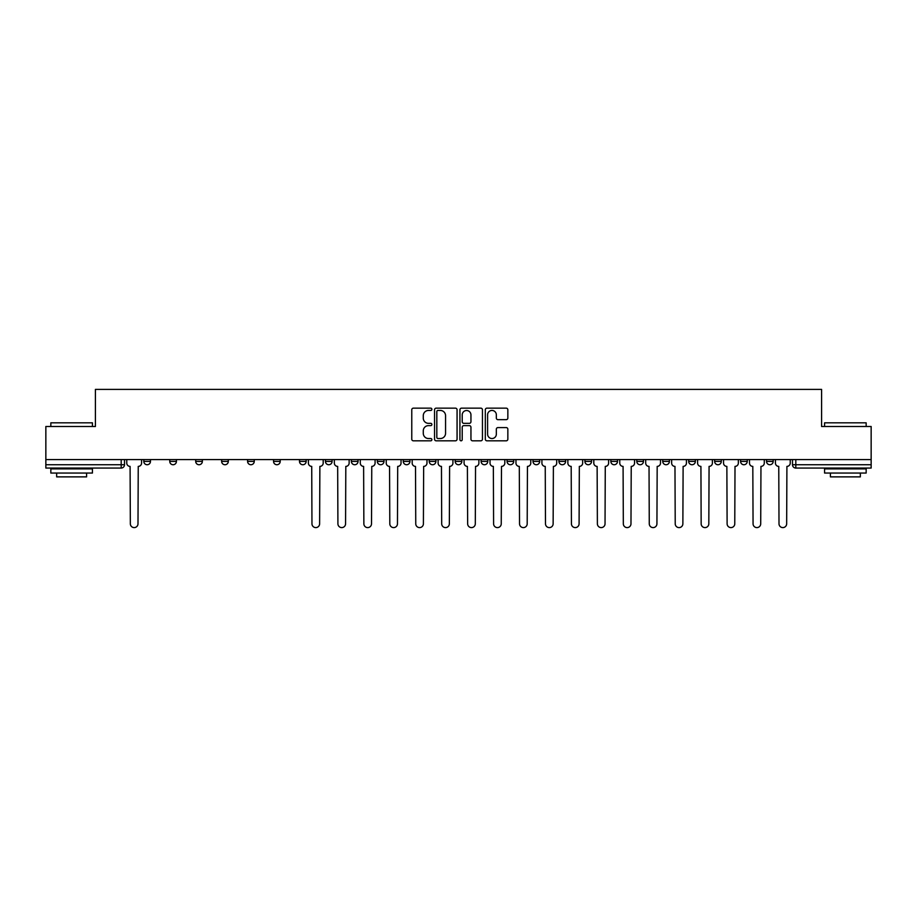 <?xml version="1.0" encoding="UTF-8"?>
<svg xmlns="http://www.w3.org/2000/svg" width="917" height="917" viewBox="0 0 917 917"><rect width="100%" height="100%" fill="white"/><g stroke="black" fill="none" stroke-linecap="round" stroke-linejoin="round"><path stroke-width="1.38" d="M431.884 409.303A1.146 1.146 0 0 0 430.749 408.157L413.395 408.157A1.628 1.628 0 0 0 411.767 409.796L411.767 439.186A1.628 1.628 0 0 0 413.395 440.813L430.749 440.813A1.146 1.146 0 0 0 431.884 439.667A1.146 1.146 0 0 0 430.749 438.532L428.503 438.532A5.227 5.227 0 0 1 423.276 433.305L423.276 430.852A5.227 5.227 0 0 1 428.503 425.626L430.749 425.626A1.146 1.146 0 0 0 431.884 424.491A1.146 1.146 0 0 0 430.749 423.345L428.503 423.345A5.227 5.227 0 0 1 423.276 418.118L423.276 415.676A5.227 5.227 0 0 1 428.503 410.449L430.749 410.449A1.146 1.146 0 0 0 431.884 409.303M766.532 459.577L766.532 461.411L773.18 461.411A3.324 3.324 0 0 1 769.856 464.736A3.324 3.324 0 0 1 766.532 461.411L766.532 459.577M688.69 461.411L688.69 459.577L688.69 461.411A3.324 3.324 0 0 0 692.014 464.736A3.324 3.324 0 0 1 688.69 461.411L695.35 461.411A3.324 3.324 0 0 1 692.014 464.736M662.75 461.411L662.75 459.577L662.75 461.411A3.324 3.324 0 0 0 666.074 464.736A3.324 3.324 0 0 1 662.75 461.411L669.399 461.411A3.324 3.324 0 0 1 666.074 464.736M584.908 459.577L584.908 461.411L591.557 461.411A3.324 3.324 0 0 1 588.233 464.736A3.324 3.324 0 0 1 584.908 461.411L584.908 459.577M558.957 459.577L558.957 461.411L565.617 461.411A3.324 3.324 0 0 1 562.281 464.736A3.324 3.324 0 0 1 558.957 461.411L558.957 459.577M429.225 459.577L429.225 461.411L435.884 461.411A3.324 3.324 0 0 1 432.549 464.736A3.324 3.324 0 0 1 429.225 461.411L429.225 459.577M377.334 459.577L377.334 461.411L383.982 461.411A3.324 3.324 0 0 1 380.658 464.736A3.324 3.324 0 0 1 377.334 461.411L377.334 459.577M351.383 459.577L351.383 461.411L358.043 461.411A3.324 3.324 0 0 1 354.719 464.736A3.324 3.324 0 0 1 351.383 461.411L351.383 459.577M325.443 459.577L325.443 461.411L332.092 461.411A3.324 3.324 0 0 1 328.767 464.736A3.324 3.324 0 0 1 325.443 461.411L325.443 459.577M273.553 459.577L273.553 461.411L280.201 461.411A3.324 3.324 0 0 1 276.877 464.736A3.324 3.324 0 0 1 273.553 461.411L273.553 459.577M247.601 461.411L247.601 459.577L247.601 461.411A3.324 3.324 0 0 0 250.926 464.736A3.324 3.324 0 0 1 247.601 461.411L254.25 461.411A3.324 3.324 0 0 1 250.926 464.736A3.324 3.324 0 0 0 254.25 461.411A3.324 3.324 0 0 1 250.926 464.736M221.65 461.411L221.65 459.577L221.65 461.411A3.324 3.324 0 0 0 224.986 464.736A3.324 3.324 0 0 1 221.65 461.411L228.31 461.411A3.324 3.324 0 0 1 224.986 464.736M195.711 459.577L195.711 461.411L202.359 461.411A3.324 3.324 0 0 1 199.035 464.736A3.324 3.324 0 0 1 195.711 461.411L195.711 459.577M506.207 419.665A1.628 1.628 0 0 0 507.846 418.037L507.846 409.796A1.628 1.628 0 0 0 506.207 408.157L486.95 408.157A1.628 1.628 0 0 0 485.311 409.796L485.311 439.186A1.628 1.628 0 0 0 486.95 440.813L506.207 440.813A1.628 1.628 0 0 0 507.846 439.186L507.846 429.225A1.628 1.628 0 0 0 506.207 427.586L497.965 427.586A1.628 1.628 0 0 0 496.338 429.225L496.338 434.165A4.367 4.367 0 0 1 491.97 438.532A4.367 4.367 0 0 1 487.603 434.165L487.603 414.816A4.367 4.367 0 0 1 491.97 410.449A4.367 4.367 0 0 1 496.338 414.816L496.338 418.037A1.628 1.628 0 0 0 497.965 419.665L506.207 419.665M45.85 459.577L45.85 426.485L95.414 426.485L95.414 389.393L821.586 389.393L821.586 426.485L871.15 426.485L871.15 459.577L45.85 459.577L45.85 464.736L124.517 464.736L124.517 459.577M457.067 409.796A1.628 1.628 0 0 0 455.44 408.157L436.171 408.157A1.628 1.628 0 0 0 434.543 409.796L434.543 439.186A1.628 1.628 0 0 0 436.171 440.813L455.44 440.813A1.628 1.628 0 0 0 457.067 439.186L457.067 409.796M461.56 408.157L480.829 408.157A1.628 1.628 0 0 1 482.457 409.796L482.457 439.186A1.628 1.628 0 0 1 480.829 440.813L472.576 440.813A1.628 1.628 0 0 1 470.948 439.186L470.948 427.265A1.628 1.628 0 0 0 469.321 425.626L463.842 425.626A1.628 1.628 0 0 0 462.214 427.265L462.214 439.667A1.146 1.146 0 0 1 461.068 440.813A1.146 1.146 0 0 1 459.933 439.667L459.933 409.796A1.628 1.628 0 0 1 461.56 408.157M792.483 459.577L792.483 464.736L871.15 464.736L871.15 468.06L795.807 468.06A3.324 3.324 0 0 1 792.483 464.736L792.483 459.577M871.15 459.577L871.15 464.736M121.193 459.577L121.193 468.06A3.324 3.324 0 0 0 124.517 464.736A3.324 3.324 0 0 1 121.193 468.06L45.85 468.06L45.85 464.736M773.18 459.577L773.18 461.411A3.324 3.324 0 0 1 769.856 464.736A3.324 3.324 0 0 0 773.18 461.411L773.18 459.577M747.24 459.577L747.24 461.411A3.324 3.324 0 0 1 743.916 464.736A3.324 3.324 0 0 1 740.581 461.411L747.24 461.411L747.24 459.577M740.581 459.577L740.581 461.411M721.289 459.577L721.289 461.411A3.324 3.324 0 0 1 717.965 464.736A3.324 3.324 0 0 1 714.641 461.411L721.289 461.411M714.641 459.577L714.641 461.411M695.35 459.577L695.35 461.411L695.35 459.577M669.399 459.577L669.399 461.411L669.399 459.577M643.447 459.577L643.447 461.411A3.324 3.324 0 0 1 640.123 464.736A3.324 3.324 0 0 1 636.799 461.411L643.447 461.411L643.447 459.577M636.799 459.577L636.799 461.411M617.508 459.577L617.508 461.411A3.324 3.324 0 0 1 614.184 464.736A3.324 3.324 0 0 1 610.848 461.411L617.508 461.411A3.324 3.324 0 0 1 614.184 464.736A3.324 3.324 0 0 0 617.508 461.411M610.848 459.577L610.848 461.411M591.557 459.577L591.557 461.411M565.617 459.577L565.617 461.411M539.666 459.577L539.666 461.411A3.324 3.324 0 0 1 536.342 464.736A3.324 3.324 0 0 1 533.018 461.411L539.666 461.411M533.018 459.577L533.018 461.411M513.715 459.577L513.715 461.411A3.324 3.324 0 0 1 510.391 464.736A3.324 3.324 0 0 1 507.067 461.411L513.715 461.411A3.324 3.324 0 0 1 510.391 464.736A3.324 3.324 0 0 0 513.715 461.411M507.067 459.577L507.067 461.411M487.775 459.577L487.775 461.411A3.324 3.324 0 0 1 484.451 464.736A3.324 3.324 0 0 1 481.116 461.411A3.324 3.324 0 0 0 484.451 464.736M481.116 459.577L481.116 461.411L487.775 461.411M461.824 459.577L461.824 461.411A3.324 3.324 0 0 1 458.5 464.736A3.324 3.324 0 0 1 455.176 461.411L461.824 461.411M455.176 459.577L455.176 461.411M435.884 459.577L435.884 461.411M409.933 459.577L409.933 461.411A3.324 3.324 0 0 1 406.609 464.736A3.324 3.324 0 0 1 403.285 461.411L409.933 461.411M403.285 459.577L403.285 461.411M383.982 459.577L383.982 461.411M358.043 459.577L358.043 461.411M332.092 459.577L332.092 461.411L332.092 459.577M306.152 459.577L306.152 461.411A3.324 3.324 0 0 1 302.816 464.736A3.324 3.324 0 0 1 299.492 461.411A3.324 3.324 0 0 0 302.816 464.736M299.492 459.577L299.492 461.411L306.152 461.411M280.201 459.577L280.201 461.411A3.324 3.324 0 0 1 276.877 464.736A3.324 3.324 0 0 0 280.201 461.411L280.201 459.577M254.25 459.577L254.25 461.411M228.31 459.577L228.31 461.411L228.31 459.577M202.359 459.577L202.359 461.411A3.324 3.324 0 0 1 199.035 464.736A3.324 3.324 0 0 0 202.359 461.411L202.359 459.577M169.76 459.577L169.76 461.411L176.419 461.411L176.419 459.577L176.419 461.411A3.324 3.324 0 0 1 173.084 464.736A3.324 3.324 0 0 1 169.76 461.411A3.324 3.324 0 0 0 173.084 464.736A3.324 3.324 0 0 0 176.419 461.411A3.324 3.324 0 0 1 173.084 464.736M150.468 459.577L150.468 461.411A3.324 3.324 0 0 1 147.144 464.736A3.324 3.324 0 0 1 143.82 461.411L150.468 461.411L150.468 459.577M143.82 459.577L143.82 461.411M437.971 410.449A1.146 1.146 0 0 0 436.824 411.584L436.824 437.386A1.146 1.146 0 0 0 437.971 438.532L440.332 438.532A5.227 5.227 0 0 0 445.559 433.305L445.559 415.676A5.227 5.227 0 0 0 440.332 410.449L437.971 410.449M470.948 414.897A4.367 4.367 0 0 0 466.581 410.529A4.367 4.367 0 0 0 462.214 414.897L462.214 421.717A1.628 1.628 0 0 0 463.842 423.345L469.321 423.345A1.628 1.628 0 0 0 470.948 421.717L470.948 414.897M126.764 463.074L126.764 459.577L126.764 463.074A3.324 3.324 0 0 0 130.088 466.398L130.34 523.779A3.828 3.828 0 0 0 134.169 527.607A3.828 3.828 0 0 0 137.997 523.779L138.238 466.398A3.324 3.324 0 0 0 141.573 463.074L141.573 459.577L141.573 463.074M130.088 466.398L130.34 523.779M137.997 523.779L138.238 466.398M50.836 422.829L92.422 422.829L50.836 422.829L50.836 426.485M92.422 473.057L50.836 473.057L50.836 468.896L92.422 468.896L92.422 473.057M86.599 473.057L86.599 476.874L56.659 476.874L56.659 473.057M824.578 422.829L866.164 422.829L824.578 422.829L824.578 426.485M866.164 473.057L824.578 473.057L824.578 468.896L866.164 468.896L866.164 473.057M860.341 473.057L860.341 476.874L830.401 476.874L830.401 473.057M334.338 463.074L334.338 459.577L334.338 463.074A3.324 3.324 0 0 0 337.662 466.398L337.915 523.779A3.828 3.828 0 0 0 341.743 527.607A3.828 3.828 0 0 0 345.571 523.779L345.812 466.398A3.324 3.324 0 0 0 349.136 463.074L349.136 459.577L349.136 463.074M360.289 463.074L360.289 459.577L360.289 463.074A3.324 3.324 0 0 0 363.613 466.398L363.866 523.779A3.828 3.828 0 0 0 367.683 527.607A3.828 3.828 0 0 0 371.511 523.779L371.763 466.398A3.324 3.324 0 0 0 375.087 463.074L375.087 459.577L375.087 463.074M386.229 463.074L386.229 459.577L386.229 463.074A3.324 3.324 0 0 0 389.553 466.398L389.805 523.779A3.828 3.828 0 0 0 393.634 527.607A3.828 3.828 0 0 0 397.462 523.779L397.703 466.398A3.324 3.324 0 0 0 401.038 463.074L401.038 459.577L401.038 463.074M412.18 463.074L412.18 459.577L412.18 463.074A3.324 3.324 0 0 0 415.504 466.398L415.756 523.779A3.828 3.828 0 0 0 419.585 527.607A3.828 3.828 0 0 0 423.402 523.779L423.654 466.398A3.324 3.324 0 0 0 426.978 463.074L426.978 459.577L426.978 463.074M438.12 463.074L438.12 459.577L438.12 463.074A3.324 3.324 0 0 0 441.455 466.398L441.696 523.779A3.828 3.828 0 0 0 445.524 527.607A3.828 3.828 0 0 0 449.353 523.779L449.605 466.398A3.324 3.324 0 0 0 452.929 463.074L452.929 459.577L452.929 463.074M464.071 463.074L464.071 459.577L464.071 463.074A3.324 3.324 0 0 0 467.395 466.398L467.647 523.779A3.828 3.828 0 0 0 471.476 527.607A3.828 3.828 0 0 0 475.304 523.779L475.545 466.398A3.324 3.324 0 0 0 478.88 463.074L478.88 459.577L478.88 463.074M490.022 463.074L490.022 459.577L490.022 463.074A3.324 3.324 0 0 0 493.346 466.398L493.598 523.779A3.828 3.828 0 0 0 497.415 527.607A3.828 3.828 0 0 0 501.244 523.779L501.496 466.398A3.324 3.324 0 0 0 504.82 463.074L504.82 459.577L504.82 463.074M515.962 463.074L515.962 459.577L515.962 463.074A3.324 3.324 0 0 0 519.297 466.398L519.538 523.779A3.828 3.828 0 0 0 523.366 527.607A3.828 3.828 0 0 0 527.195 523.779L527.447 466.398A3.324 3.324 0 0 0 530.771 463.074L530.771 459.577L530.771 463.074M541.913 463.074L541.913 459.577L541.913 463.074A3.324 3.324 0 0 0 545.237 466.398L545.489 523.779A3.828 3.828 0 0 0 549.317 527.607A3.828 3.828 0 0 0 553.134 523.779L553.387 466.398A3.324 3.324 0 0 0 556.711 463.074L556.711 459.577L556.711 463.074M567.864 463.074L567.864 459.577L567.864 463.074A3.324 3.324 0 0 0 571.188 466.398L571.429 523.779A3.828 3.828 0 0 0 575.257 527.607A3.828 3.828 0 0 0 579.086 523.779L579.338 466.398A3.324 3.324 0 0 0 582.662 463.074L582.662 459.577L582.662 463.074M593.803 463.074L593.803 459.577L593.803 463.074A3.324 3.324 0 0 0 597.127 466.398L597.38 523.779A3.828 3.828 0 0 0 601.208 527.607A3.828 3.828 0 0 0 605.037 523.779L605.277 466.398A3.324 3.324 0 0 0 608.613 463.074L608.613 459.577L608.613 463.074M619.754 463.074L619.754 459.577L619.754 463.074A3.324 3.324 0 0 0 623.079 466.398L623.331 523.779A3.828 3.828 0 0 0 627.148 527.607A3.828 3.828 0 0 0 630.976 523.779L631.228 466.398A3.324 3.324 0 0 0 634.553 463.074L634.553 459.577L634.553 463.074M645.694 463.074L645.694 459.577L645.694 463.074A3.324 3.324 0 0 0 649.03 466.398L649.27 523.779A3.828 3.828 0 0 0 653.099 527.607A3.828 3.828 0 0 0 656.927 523.779L657.18 466.398A3.324 3.324 0 0 0 660.504 463.074L660.504 459.577L660.504 463.074M671.645 463.074L671.645 459.577L671.645 463.074A3.324 3.324 0 0 0 674.969 466.398L675.221 523.779A3.828 3.828 0 0 0 679.05 527.607A3.828 3.828 0 0 0 682.867 523.779L683.119 466.398A3.324 3.324 0 0 0 686.443 463.074L686.443 459.577L686.443 463.074M308.387 459.577L308.387 463.074A3.324 3.324 0 0 0 311.723 466.398L311.963 523.779A3.828 3.828 0 0 0 315.792 527.607A3.828 3.828 0 0 0 319.62 523.779L319.873 466.398A3.324 3.324 0 0 0 323.197 463.074L323.197 459.577M337.662 466.398L337.915 523.779M345.571 523.779L345.812 466.398M363.613 466.398L363.866 523.779M371.511 523.779L371.763 466.398M389.553 466.398L389.805 523.779M397.462 523.779L397.703 466.398M415.504 466.398L415.756 523.779M423.402 523.779L423.654 466.398M441.455 466.398L441.696 523.779M449.353 523.779L449.605 466.398M467.395 466.398L467.647 523.779M475.304 523.779L475.545 466.398M493.346 466.398L493.598 523.779M501.244 523.779L501.496 466.398M519.297 466.398L519.538 523.779M527.195 523.779L527.447 466.398M545.237 466.398L545.489 523.779M553.134 523.779L553.387 466.398M571.188 466.398L571.429 523.779M579.086 523.779L579.338 466.398M597.127 466.398L597.38 523.779M605.037 523.779L605.277 466.398M623.079 466.398L623.331 523.779M630.976 523.779L631.228 466.398M649.03 466.398L649.27 523.779M656.927 523.779L657.18 466.398M674.969 466.398L675.221 523.779M682.867 523.779L683.119 466.398M697.596 463.074L697.596 459.577L697.596 463.074A3.324 3.324 0 0 0 700.92 466.398L701.161 523.779A3.828 3.828 0 0 0 704.99 527.607A3.828 3.828 0 0 0 708.818 523.779L709.07 466.398A3.324 3.324 0 0 0 712.394 463.074L712.394 459.577L712.394 463.074M700.92 466.398L701.161 523.779M708.818 523.779L709.07 466.398M723.536 463.074L723.536 459.577L723.536 463.074A3.324 3.324 0 0 0 726.86 466.398L727.112 523.779A3.828 3.828 0 0 0 730.941 527.607A3.828 3.828 0 0 0 734.769 523.779L735.01 466.398A3.324 3.324 0 0 0 738.345 463.074L738.345 459.577L738.345 463.074M726.86 466.398L727.112 523.779M734.769 523.779L735.01 466.398M749.487 463.074L749.487 459.577L749.487 463.074A3.324 3.324 0 0 0 752.811 466.398L753.063 523.779A3.828 3.828 0 0 0 756.88 527.607A3.828 3.828 0 0 0 760.709 523.779L760.961 466.398A3.324 3.324 0 0 0 764.285 463.074L764.285 459.577L764.285 463.074M752.811 466.398L753.063 523.779M760.709 523.779L760.961 466.398M775.427 463.074L775.427 459.577L775.427 463.074A3.324 3.324 0 0 0 778.762 466.398L779.003 523.779A3.828 3.828 0 0 0 782.831 527.607A3.828 3.828 0 0 0 786.66 523.779L786.912 466.398A3.324 3.324 0 0 0 790.236 463.074L790.236 459.577L790.236 463.074M778.762 466.398L779.003 523.779M786.66 523.779L786.912 466.398M795.807 459.577L795.807 468.06M92.422 426.485L92.422 422.829M82.943 468.896L82.943 468.06M60.316 468.896L60.316 468.06M866.164 426.485L866.164 422.829M856.684 468.896L856.684 468.06M834.057 468.896L834.057 468.06"/></g></svg>
